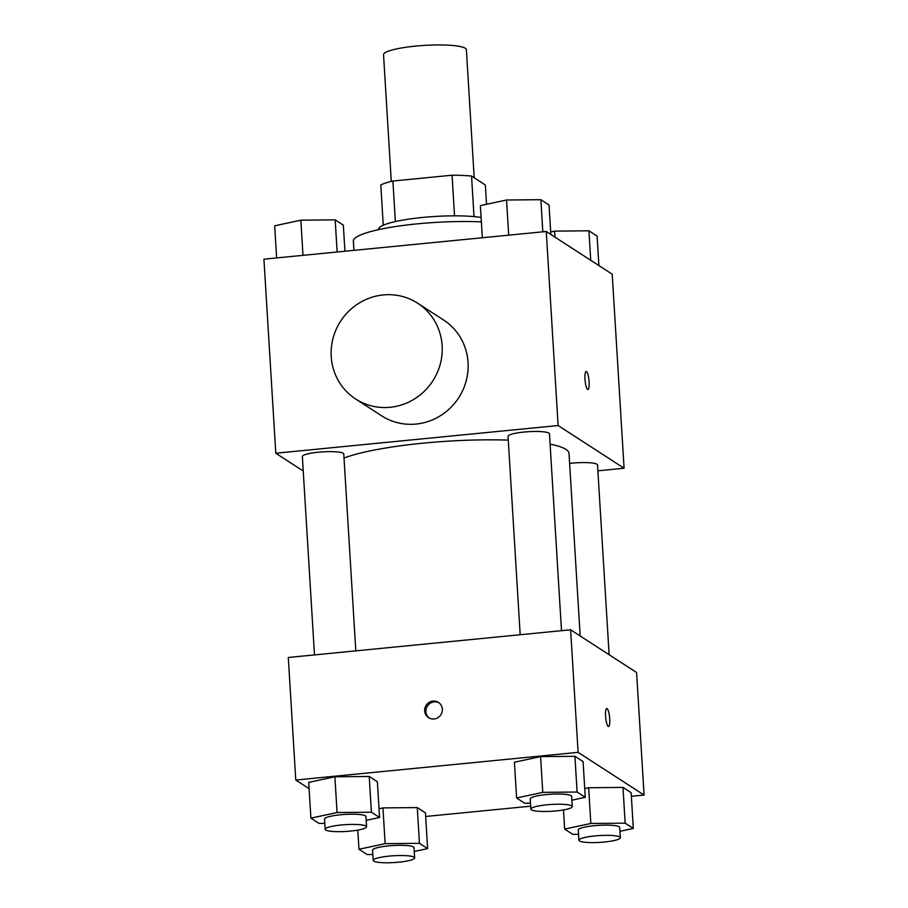 <?xml version="1.0" encoding="UTF-8"?>
<svg xmlns="http://www.w3.org/2000/svg" width="908" height="908" viewBox="0 0 908 908"><rect width="100%" height="100%" fill="white"/><g stroke="black" fill="none" stroke-linecap="round" stroke-linejoin="round"><path stroke-width="1.36" d="M474.203 177.786L466.371 49.679A41.496 6.833 176.5 0 0 424.535 45.4A41.496 6.833 176.5 0 0 383.539 54.752L391.28 181.407M395.366 221.563L392.892 181.021A55.729 9.171 176.5 0 0 380.793 184.96L383.255 225.229M392.892 181.021L452.059 175.221A55.729 9.171 176.5 0 1 471.536 176.061L485.36 185.005L486.54 204.3M474.021 216.603L471.536 176.061M378.647 229.633L378.625 229.315A57.056 9.386 -3.5 0 1 417.26 218.022A57.056 9.386 -3.5 0 1 481.104 217.477M454.545 215.843L452.059 175.221M481.365 221.893A82.991 13.654 176.5 0 0 396.331 226.433A82.991 13.654 176.5 0 0 353.36 241.119L353.927 250.358M303.238 470.991L275.794 453.228L263.922 259.177L546.253 231.483L612.219 274.193L624.08 468.233L597.884 470.809M275.794 453.228L558.125 425.534L546.253 231.483M558.125 425.534L624.08 468.233M589.099 381.837A9.08 1.952 -95.6 0 1 587.93 389.532A9.08 1.952 -95.6 0 1 585.104 380.69A9.08 1.952 -95.6 0 1 586.159 371.474A9.08 1.952 -95.6 0 1 589.099 381.837M580.178 635.986L569.01 453.455A119.3 19.636 176.5 0 0 550.1 444.137M508.276 440.119A119.3 19.636 176.5 0 0 344.019 458.052M355.811 650.866L343.769 454A20.748 3.416 176.5 0 0 322.851 451.855A20.748 3.416 176.5 0 0 302.353 456.531L314.486 654.918M561.507 630.685L549.465 433.82A20.748 3.416 176.5 0 0 528.547 431.686A20.748 3.416 176.5 0 0 508.049 436.351L520.182 634.737M609.132 654.725L597.521 464.93A20.748 3.416 176.5 0 0 569.622 463.421M417.68 303.215L443.592 320.002A57.056 54.923 122.9 0 1 458.699 397.738A57.056 54.923 122.9 0 1 381.576 415.785L355.664 399.009A57.056 54.923 122.9 0 1 333.054 338.23A57.056 54.923 122.9 0 1 383.233 294.941A57.056 54.923 122.9 0 1 417.68 303.215A57.056 54.923 122.9 0 1 432.776 380.963A57.056 54.923 122.9 0 1 355.664 399.009M309.106 788.666L295.781 780.04L288.29 657.483L570.61 629.789L636.576 672.499L644.078 795.056L631.355 796.305M295.781 780.04L578.112 752.346L570.61 629.789M578.112 752.346L644.078 795.056M606.771 708.501A9.08 1.952 -95.6 0 1 609.711 718.864A9.08 1.952 -95.6 0 1 608.542 726.559A9.08 1.952 -95.6 0 1 605.715 717.717A9.08 1.952 -95.6 0 1 606.771 708.501A9.08 1.952 -95.6 0 1 609.722 718.864A9.08 1.952 -95.6 0 1 608.542 726.559M324.792 823.374L319.071 823.431L310.911 818.153L308.72 782.401L334.893 776.794L369.216 776.465L377.376 781.754L369.216 776.465L334.893 776.794L337.072 812.535L371.406 812.217L379.567 817.495L366.185 820.367M588.645 787.735L584.729 788.575L588.645 787.735L622.979 787.406L631.139 792.684L622.979 787.406L588.645 787.735L590.836 823.477L625.158 823.147L633.319 828.437L619.937 831.308M530.669 806.179L425.659 816.474M530.488 803.205L524.767 803.251L516.607 797.973L514.416 762.232L540.589 756.614L574.912 756.296L583.072 761.574L574.912 756.296L540.589 756.614L542.768 792.366L577.102 792.037L585.263 797.326L571.87 800.186M382.949 807.904L379.033 808.744L382.949 807.904L417.283 807.587L425.443 812.864L417.283 807.587L382.949 807.904L385.14 843.657L419.462 843.328L427.623 848.605L414.241 851.477M432.968 701.09A9.08 8.739 122.9 0 1 440.845 714.778A9.08 8.739 122.9 0 1 424.978 707.968A9.08 8.739 122.9 0 1 432.968 701.09M429.189 718.001A9.08 8.739 122.9 0 1 439.018 702.815M372.848 854.485L367.127 854.541L358.966 849.264L385.14 843.657M414.627 857.878L414.003 847.675A20.748 3.416 176.5 0 0 393.085 845.53A20.748 3.416 176.5 0 0 372.586 850.206L373.211 860.421A20.748 3.416 176.5 0 0 398.635 862.203A20.748 3.416 176.5 0 0 414.627 857.878A20.748 3.416 176.5 0 0 393.709 855.745A20.748 3.416 176.5 0 0 373.211 860.421M419.462 843.328L417.283 807.587M427.623 848.605L425.443 812.864M358.966 849.264L357.797 830.116M310.911 818.153L337.072 812.535M366.571 826.768L365.947 816.553A20.748 3.416 176.5 0 0 345.029 814.419A20.748 3.416 176.5 0 0 324.531 819.095L325.155 829.299A20.748 3.416 176.5 0 0 350.579 831.081A20.748 3.416 176.5 0 0 366.571 826.768A20.748 3.416 176.5 0 0 345.653 824.634A20.748 3.416 176.5 0 0 325.155 829.299M371.406 812.217L369.216 776.465M379.567 817.495L377.376 781.754M308.72 782.401L334.893 776.794M578.544 834.316L572.823 834.373L564.663 829.083L590.836 823.477M620.323 837.709L619.699 827.494A20.748 3.416 176.5 0 0 598.781 825.349A20.748 3.416 176.5 0 0 578.283 830.025L578.907 840.24A20.748 3.416 176.5 0 0 604.331 842.022A20.748 3.416 176.5 0 0 620.323 837.709A20.748 3.416 176.5 0 0 599.405 835.564A20.748 3.416 176.5 0 0 578.907 840.24M625.158 823.147L622.979 787.406M633.319 828.437L631.139 792.684M564.663 829.083L563.493 809.947M516.607 797.973L542.768 792.366M572.267 806.599L571.643 796.384A20.748 3.416 176.5 0 0 550.725 794.239A20.748 3.416 176.5 0 0 530.227 798.915L530.851 809.13A20.748 3.416 176.5 0 0 556.264 810.912A20.748 3.416 176.5 0 0 572.267 806.599A20.748 3.416 176.5 0 0 551.349 804.454A20.748 3.416 176.5 0 0 530.851 809.13M577.102 792.037L574.912 756.296M585.263 797.326L583.072 761.574M514.416 762.232L540.589 756.614M276.645 257.929L274.681 225.797L300.843 220.19L335.177 219.861L343.337 225.15L344.938 251.232M303 255.352L300.843 220.19M337.14 252.004L335.177 219.861M550.679 231.971L554.606 231.131L588.929 230.802L597.089 236.08L598.894 265.567M554.97 237.136L554.606 231.131M590.733 260.29L588.929 230.802M482.341 237.76L480.377 205.628L506.539 200.01L540.873 199.692L549.034 204.97L550.838 234.457M508.696 235.172L506.539 200.01M542.836 231.824L540.873 199.692"/></g></svg>
